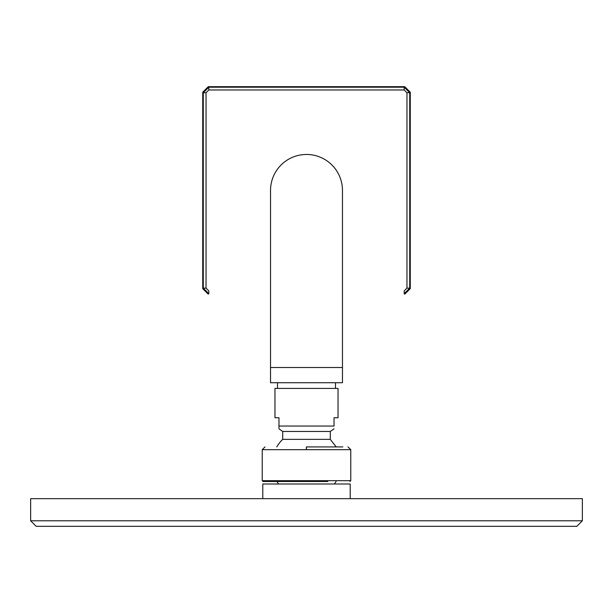 <?xml version="1.0" encoding="UTF-8"?>
<svg xmlns="http://www.w3.org/2000/svg" width="613" height="613" viewBox="0 0 613 613"><rect width="100%" height="100%" fill="white"/><g stroke="black" fill="none" stroke-linecap="round" stroke-linejoin="round"><path stroke-width="0.92" d="M278.969 417.737L274.961 417.737L274.961 388.412L338.039 388.412L338.039 417.737L334.031 417.737L334.031 426.043C334.031 429.728 334.031 429.728 334.031 426.043C334.031 429.728 334.031 429.728 334.031 426.043L278.969 426.043L278.969 417.737L278.969 426.043C278.969 429.728 278.969 429.728 278.969 426.043L278.969 427.997M278.969 428.847L282.708 431.46L330.292 431.46L334.031 428.847M282.708 431.46L282.708 439.352L330.292 439.352L330.292 431.46M282.708 439.352A34.305 34.305 0 0 0 276.785 446.915M306.63 481.504L327.748 481.504M306.5 480.669L306.5 481.504L263.061 481.504L306.5 481.504L306.37 480.669L350.766 480.669L349.939 481.504M342.836 446.915L306.377 446.915L306.5 449.681L350.766 449.681L350.766 480.669M276.953 481.504A34.305 34.305 0 0 0 278.57 483.994L350.215 483.994L350.215 498.653M262.785 498.653L262.785 483.994L306.5 483.994M342.468 367.509L270.532 367.509L270.532 382.727L342.468 382.727L342.468 190.436A35.968 35.968 0 0 0 306.5 154.461A35.968 35.968 0 0 1 342.468 190.436M270.532 190.436L270.532 190.436A35.968 35.968 0 0 1 306.5 154.468A35.968 35.968 0 0 0 270.532 190.436L270.532 367.509M202.742 288.654L208.274 294.186L208.811 293.658L203.278 288.125L202.742 288.654L202.742 92.211L203.278 92.739L208.811 87.207L208.274 86.678L202.742 92.211M208.274 86.678L404.726 86.678L404.189 87.207L409.722 92.739L409.722 288.125L404.189 293.658L404.189 290.891L406.955 288.125L406.955 92.739L409.722 92.739L410.258 92.211L404.726 86.678M404.189 293.658L404.726 294.186L410.258 288.654L410.258 92.211M30.65 520.789L30.65 498.653L582.35 498.653L582.35 520.789L576.818 526.322L36.182 526.322L30.65 520.789L582.35 520.789M306.5 449.681L262.234 449.681L262.234 480.669L306.37 480.669M306.37 449.681L306.377 446.915M404.189 89.973L208.811 89.973L208.811 87.207L404.189 87.207L404.189 89.973L406.955 92.739M206.045 92.739L206.045 288.125L203.278 288.125L203.278 92.739L206.045 92.739L208.811 89.973M208.811 293.658L208.811 290.891L206.045 288.125M410.258 288.654L409.722 288.125L406.955 288.125M336.215 446.915L330.292 439.352M262.234 480.669L263.061 481.504M262.234 449.681L265 446.915M350.766 449.681L348 446.915M334.43 483.986L336.054 481.504M335.495 388.412L335.495 382.727M277.505 388.412L277.505 382.727"/></g></svg>
